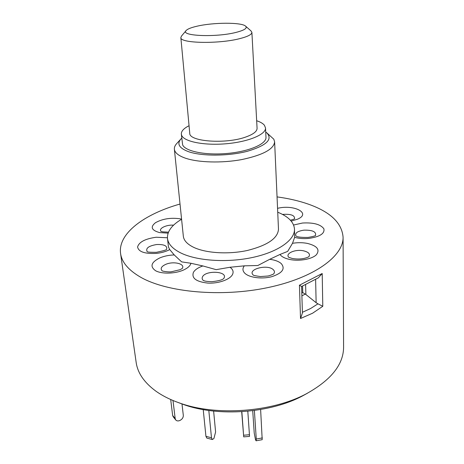 <?xml version="1.0" encoding="UTF-8"?>
<svg xmlns="http://www.w3.org/2000/svg" width="464" height="464" viewBox="0 0 464 464"><rect width="100%" height="100%" fill="white"/><g stroke="black" fill="none" stroke-linecap="round" stroke-linejoin="round"><path stroke-width="0.7" d="M245.763 26.286L250.978 30.902L251.894 32.364C251.848 34.481 247.857 36.557 239.917 38.593C218.718 44.196 179.667 43.326 180.85 37.578L181.54 36.001L186.023 30.676M180.85 37.578L189.753 133.249C188.935 141.619 225.98 144.35 245.891 136.973C253.361 134.293 257.085 131.405 257.073 128.308L251.894 32.364M235.938 32.428C244.516 30.224 247.706 28.107 245.508 26.059C241.268 22.197 213.202 22.371 197.003 26.21C191.365 27.498 187.781 28.901 186.25 30.415C179.324 35.96 215.58 37.659 235.938 32.428M189.057 125.767L187.943 126.289C183.384 128.818 181.18 131.434 181.343 134.131L181.708 135.476C184.278 141.758 204.694 145.742 226.687 143.712C248.71 141.752 266.104 134.374 265.524 127.948L264.416 125.245C262.972 123.476 260.385 121.974 256.662 120.739M181.343 134.131L182.625 144.855C185.206 151.328 205.517 155.475 227.389 153.439C249.284 151.479 266.574 143.939 265.982 137.327L265.524 127.948M312.579 313.223L300.521 318.507L302.424 313.032L301.6 286.491L318.374 277.82L322.202 273.511L322.787 306.292L312.579 313.223M302.4 312.295L310.625 308.508L317.962 303.833L322.787 306.292M180.02 204.032C144.217 214.159 117.74 233.554 120.582 253.501C121.8 262.288 128.505 270.205 140.708 277.252C167.11 292.372 221.566 297.407 267.919 287.581C314.366 277.832 343.604 256.024 343.076 237.162C341.898 222.94 330.38 211.949 308.508 204.195C299.071 200.883 288.585 198.447 277.049 196.898M120.582 253.501L136.167 362.442C137.64 372.963 144.182 382.51 155.788 391.082C162.417 395.827 170.433 399.835 179.835 403.1C216.352 416.278 272.101 412.183 306.31 393.808C331.076 380.08 343.499 364.547 343.592 347.211L343.076 237.162M181.586 219.269C171.75 225.081 167.052 231.472 167.481 238.438C168.136 243.948 172.533 248.768 180.67 252.897C196.736 260.901 227.215 262.984 252.776 257.416C278.388 251.882 295.011 239.865 294.483 229.112C293.898 222.152 288.312 216.514 277.727 212.205M167.429 237.771L156.217 237.237C145.215 238.769 139.003 242.011 137.582 246.97C138.545 251.807 144.78 253.947 156.281 253.39C161.565 252.834 166.048 251.563 169.731 249.586L168.444 246.97L167.481 238.438M169.731 249.586L174.244 254.945C168.989 255.107 164.198 256.093 159.86 257.885C151.119 262.247 149.71 266.533 155.626 270.756C161.82 274.16 175.131 273.83 183.512 270.031C187.804 268.053 190.281 265.802 190.953 263.274L181.621 261.87L174.244 254.945M181.731 138.139L181.238 138.62C176.535 143.736 178.982 148.097 188.575 151.705C201.904 156.351 228.387 156.235 247.324 151.299C266.98 145.371 273.313 139.072 266.307 132.391L273.824 139.229L274.618 141.851C273.882 149.176 262.908 155.086 241.692 159.587C221.641 163.311 197.745 162.574 184.968 158.021C178.304 155.602 174.777 152.662 174.377 149.211C174.197 147.216 175.085 145.22 177.033 143.225L180.641 139.275M174.377 149.211L183.332 236.217C183.819 240.497 187.259 244.203 193.65 247.329C205.917 253.205 228.572 254.608 247.509 250.438C267.542 245.352 277.866 238.281 278.481 229.233L274.618 141.851M178.582 402.659L183.912 404.649C218.271 417.032 270.321 413.209 302.505 395.937L307.516 393.176M305.602 284.502L305.886 294.495L302.76 292.552L302.563 286.015M294.483 229.112L294.634 237.342C298.903 238.525 303.636 238.885 308.838 238.415C319.876 236.762 324.887 233.549 323.872 228.775C320.589 224.332 313.461 222.418 302.499 223.027L293.59 225.017M292.5 243.31L287.651 251.401L279.983 254.458C281.631 256.743 284.879 258.413 289.727 259.469C299.181 261.476 311.866 259.225 316.332 254.8C320.23 249.661 317.202 245.85 307.249 243.374C302.453 242.486 297.534 242.463 292.5 243.31L294.634 237.342M269.717 259.312L257.839 265.512L244.36 265.837C242.399 268.343 242.504 270.761 244.679 273.099C248.971 277.605 261.893 279.357 271.846 276.666C282.408 273.116 285.534 268.749 281.23 263.575C278.696 261.383 274.856 259.962 269.717 259.312L279.983 254.458M229.982 267.264L216.149 269.654L202.872 265.947C198.157 267.583 195.013 269.706 193.436 272.322C191.365 278.168 196.168 281.758 207.837 283.092C218.556 283.713 230.289 279.479 232.597 274.305C233.746 271.637 232.876 269.288 229.982 267.264L244.36 265.837M266.307 132.391L265.733 132.228M190.953 263.274L202.872 265.947M300.521 318.507L299.442 285.209L322.202 273.511M317.962 303.833L316.135 302.708L315.613 279.316M299.442 285.209L301.6 286.491M305.886 294.495L316.135 302.708M260.623 409.515L262.195 439.686L256.111 440.794L256.273 439.037L262.38 437.923M254.382 410.472L256.273 439.037M252.718 410.686L254.226 433.057L255.484 439.692L256.111 440.794M208.812 410.478L211.48 437.767L212.35 439.524L213.916 438.509L215.598 431.996L213.62 411.075M203.22 409.59L205.935 436.334L211.48 437.767M212.35 439.524L206.822 438.091L205.935 436.334M172.991 400.502L175.189 418.603L175.723 419.926C176.645 420.97 177.961 421.19 179.655 420.587L179.719 420.564C182.132 419.386 183.326 417.664 183.315 415.402L181.992 403.97M175.723 419.926L173.182 416.765L172.649 415.442L175.189 418.603M170.688 399.504L172.649 415.442M247.805 411.226L249.545 436.369L243.704 436.879L241.843 411.69M241.686 411.696L243.704 436.879M156.397 252.312C163.49 250.85 166.895 249.823 166.617 249.232C167.475 245.833 164.169 244.267 156.681 244.528C148.706 245.874 145.522 248.223 147.129 251.563C147.279 252.12 150.371 252.37 156.38 252.312M182.045 268.697C186.058 263.894 173.385 260.756 165.48 264.48C161.211 266.551 160.132 268.708 162.238 270.953M224.071 277.942C227.807 271.167 205.622 270.077 202.513 276.822C201.834 278.151 202.101 279.374 203.319 280.494L204.05 280.737C205.239 281.259 207.831 281.584 211.833 281.7C218.353 280.975 222.291 279.943 223.642 278.609L224.071 277.942M273.342 269.741C267.728 263.894 246.964 269.253 253.228 275.019C253.135 275.355 255.531 275.871 260.42 276.561L267.861 276.022C269.091 275.918 273.714 274.149 273.661 273.922L273.586 274.033C274.798 272.525 274.717 271.098 273.342 269.741M292.378 258.494C303.508 260.426 309.447 256.319 308.896 256.714L308.757 256.894C310.561 254.15 308.821 252.126 303.549 250.821C295.174 248.919 284.658 253.64 288.95 257.503M315.497 235.48C316.396 231.762 312.556 229.987 303.984 230.15C297.349 231.159 294.692 233.119 296.015 236.031C297.192 237.04 301.206 237.504 308.038 237.435C316.929 235.944 315.537 235.057 315.508 235.474M181.581 219.17L179.864 218.77C170.659 217.512 162.539 218.817 155.51 222.685C150.11 226.983 151.45 230.277 159.523 232.574L168.101 233.143M173.577 225.156C166.419 224.57 158.265 228.532 160.996 231.368M291.189 221.096L297.523 219.205C311.651 213.272 293.938 204.189 277.553 208.342M294.536 218.817C294.918 215.313 290.911 213.852 282.512 214.414M305.26 294.077L301.89 295.852M301.803 293.057L302.76 292.552M243.612 435.244L249.47 434.727M162.47 231.797L160.933 231.356M179.968 269.729L171.506 271.736C169.453 272.235 163.299 271.481 162.093 270.808M294.599 218.788L293.932 219.124M302.505 395.937L306.31 393.808M183.912 404.649L179.835 403.1M290.423 220.226L293.7 219.228M292.21 258.46L288.799 257.329M180.177 269.642L182.155 268.523M162.684 231.838L168.461 232.191"/></g></svg>
